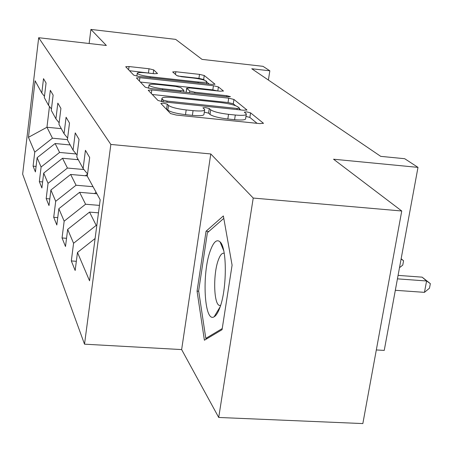 <?xml version="1.0" encoding="UTF-8"?>
<svg xmlns="http://www.w3.org/2000/svg" width="453" height="453" viewBox="0 0 453 453"><rect width="100%" height="100%" fill="white"/><g stroke="black" fill="none" stroke-linecap="round" stroke-linejoin="round"><path stroke-width="0.68" d="M163.459 103.188L160.843 103.431L170.543 113.578L176.223 115.051L259.943 123.618L263.408 123.233L250.577 112.854L246.692 111.88L244.32 112.112L246.358 113.918C246.585 115.334 242.899 115.702 235.305 115.034L228.539 114.332C219.535 113.233 213.59 111.727 210.69 109.819L209.275 108.544L205.424 107.571L202.933 107.808L204.677 109.518C204.835 110.974 200.962 111.353 193.063 110.657L186.177 109.943C177.055 108.828 171.166 107.321 168.51 105.424L167.27 104.162L163.459 103.188M245.99 116.444L249.869 117.423L250.577 112.854M246.256 114.564L245.651 118.527C245.871 119.966 242.185 120.351 234.592 119.694L227.831 118.997C218.839 117.905 212.899 116.387 210.005 114.45L208.59 113.154L204.297 112.134M153.692 69.898L149.026 68.765L129.06 66.551L125.702 66.738L133.794 75.204L138.629 76.398L211.806 84.388L214.965 84.173L204.241 75.498L199.513 74.371L175.855 71.744L172.678 71.931L176.778 75.577L181.562 76.733L193.55 78.052C200.798 78.986 205.192 80.113 206.715 81.427C206.783 82.35 203.946 82.537 198.21 81.987L150.226 76.738C142.955 75.81 138.624 74.7 137.225 73.409C137.27 72.457 140.288 72.27 146.268 72.848L154.207 73.726L157.519 73.522L153.692 69.898L153.182 73.612M253.227 198.057L210.775 153.958L181.642 349.58L218.714 417.462L253.227 198.057L401.749 210.996L333.544 159.218L417.994 167.372L404.705 158.709L380.735 156.359L251.76 68.754L269.841 70.798L262.983 66.325L202.027 59.377L175.679 39.377L90.911 29.422L89.139 43.499M210.775 153.958L110.843 144.439L38.681 37.718L106.364 45.476L90.911 29.422M151.806 89.943L148.205 90.232L158.001 100.481L163.391 101.857L243.538 110.249L246.902 109.926L233.952 99.45L228.703 98.159L151.806 89.943L151.319 93.505M145.311 87.231L136.427 77.933L139.903 77.701L213.437 85.719L218.408 86.925L223.397 90.968L220.181 91.212L190.028 87.956L186.676 88.205L189.745 90.991L194.875 92.259L226.743 95.679L230.447 96.648L228.17 96.834L150.407 88.505L145.311 87.231M401.749 210.996L362.842 423.578L218.714 417.462M110.843 144.439L84.518 344.172L22.65 174.15L38.681 37.718M36.087 166.41L33.092 166.143L35.425 171.936L37.129 157.695L41.098 167.01L39.337 181.636L41.891 187.978L43.692 173.108L48.046 183.329L46.183 198.607L48.992 205.577L50.9 190.028L55.696 201.296L53.714 217.293L56.823 224.988L58.85 208.697L64.162 221.166L62.05 237.955L65.498 246.5L67.661 229.388L73.573 243.272L71.319 260.934L75.164 270.475L77.48 252.451L89.552 280.798L100.187 199.762L87.282 176.172L89.677 157.559L85.436 150.317L83.114 168.544L87.565 173.975M33.092 166.143L34.756 152.129L28.454 137.321L35.108 80.804L41.801 93.029L43.511 78.663L46.064 83.024L44.315 97.633L48.528 105.334L50.34 90.334L53.137 95.113L51.285 110.373L55.917 118.833L57.831 103.137L60.912 108.397L58.952 124.382L64.054 133.714L66.093 117.253L69.496 123.074L67.412 139.847L73.069 150.192L75.243 132.893L79.032 139.365L76.8 157.01L83.114 168.544M76.172 153.98L59.592 152.44L55.119 143.527L70.204 144.949M55.119 143.527L37.129 157.695M59.592 152.44L41.098 167.01M48.528 105.334L51.461 108.935M83.918 169.53L67.429 168.052L62.52 158.273L78.278 159.716M62.52 158.273L43.692 173.108M67.429 168.052L48.046 183.329M55.917 118.833L59.145 122.797M93.046 186.704L76.047 185.232L70.645 174.462L87.316 175.94M70.645 174.462L50.9 190.028M76.047 185.232L55.696 201.296M64.054 133.714L67.627 138.091M99.45 205.396L85.589 204.241L79.603 192.315L96.925 193.788M79.603 192.315L58.85 208.697M85.589 204.241L64.162 221.166M73.069 150.192L77.05 155.051M96.817 225.435L96.2 225.384L89.535 212.1L98.471 212.831M89.535 212.1L67.661 229.388M96.2 225.384L73.573 243.272M95.102 238.516L77.48 252.451M376.318 349.948L384.24 350.407L417.994 167.372M181.642 349.58L84.518 344.172M268.391 80.051L269.841 70.798M61.285 128.646L46.953 127.253L52.446 138.199L67.44 139.632M49.462 106.478L46.953 127.253L28.454 137.321M52.446 138.199L34.756 152.129M41.801 93.029L44.473 96.319M76.342 261.296L71.319 260.934M66.534 238.301L62.05 237.955M57.741 217.616L53.714 217.293M49.813 198.912L46.183 198.607M42.627 181.919L39.337 181.636M223.363 215.945L206.053 231.223L197.061 291.137L204.394 340.22L222.055 329.699L232.089 265.181L223.363 215.945M198.708 291.245L197.061 291.137M208.861 231.449L206.053 231.223M165.526 108.335L167.853 110.102C170.504 112.027 176.387 113.544 185.504 114.654L186.177 109.943M204.586 110.141L203.997 114.167C204.15 115.645 200.277 116.042 192.378 115.362L185.504 114.654M257.055 123.324L249.869 117.423M235.566 105.685L233.289 103.816L228.046 102.52L152.265 94.49M240.775 109.96L239.439 108.862M163.357 100.164L167.123 101.115L237.168 108.465L239.535 108.244L237.865 106.851C234.92 105.039 229.167 103.612 220.611 102.559L173.499 97.582C165.736 96.868 161.868 97.208 161.897 98.601L163.357 100.164L163.125 101.829M140.345 82.05L212.825 89.887L213.437 85.719M217.497 90.923L212.825 89.887M158.346 84.535C152.117 83.947 148.997 84.179 148.986 85.226C150.492 86.642 155.062 87.837 162.695 88.805L180.481 90.713L183.833 90.357L180.9 87.667L175.855 86.427L158.346 84.535M204.603 80.272L203.657 79.496L198.935 78.363L177.865 76.042M209.28 84.111L206.642 81.948M152.129 73.494L129.49 70.713M395.327 290.299L424.444 292.349L426.601 280.979L422.134 277.157L398.074 275.384M397.434 278.855L426.601 280.979L430.35 283.652L429.489 288.182L424.444 292.349M422.134 277.157L430.35 283.652M210.317 250.719C201.676 273.516 204.246 323.391 214.15 316.772C216.075 315.679 217.921 312.791 219.688 308.108C227.072 289.688 227.163 247.593 220.033 241.851C216.755 238.969 213.516 241.925 210.317 250.719M224.241 253.391L223.742 253.233C221.862 253.029 220.067 255.271 218.352 259.954C212.916 274.059 213.703 305.039 219.654 305.452L220.611 305.401M222.23 328.567L205.804 338.391L198.646 290.843L207.383 232.74L223.793 218.374M207.31 338.482L205.804 338.391M401.143 258.754L403.566 260.758L402.768 265.079L399.495 267.695M403.566 260.758L401.098 258.991M94.439 193.578L96.115 192.315M85.294 175.758L87.525 174.297M76.976 159.598L77.876 158.969M69.371 144.869L69.949 144.484M167.853 110.102L168.51 105.424M192.378 115.362L193.063 110.657M208.59 113.154L209.275 108.544M210.005 114.45L210.69 109.819M227.831 118.997L228.539 114.332M234.592 119.694L235.305 115.034M263.199 123.556L263.272 123.086M166.619 108.816L167.27 104.162M228.046 102.52L228.703 98.159M233.289 103.816L233.952 99.45M246.721 110.204L246.783 109.79M166.964 102.231L167.123 101.115M237.004 109.564L237.168 108.465M161.721 101.625L162.1 98.879M139.445 81.104L139.903 77.701M217.814 90.957L218.408 86.925M223.25 91.195L223.301 90.86M186.172 92.338L186.749 88.301M189.496 92.695L189.745 90.991M194.728 93.25L194.875 92.259M226.596 96.665L226.743 95.679M162.559 89.807L162.695 88.805M180.339 91.71L180.481 90.713M150.102 77.65L150.226 76.738M198.08 82.888L198.21 81.987M175.481 74.428L175.855 71.744M198.935 78.363L199.513 74.371M203.657 79.496L204.241 75.498M214.83 84.383L214.875 84.071M128.624 69.807L129.06 66.551M148.471 72.803L149.026 68.765M239.297 109.802L239.512 108.375M161.483 101.585L161.897 98.601M186.081 92.327L186.676 88.205M148.573 88.244L148.986 85.226M183.68 92.067L183.89 90.6M136.857 76.144L137.225 73.409M206.37 83.794L206.664 81.789M220.169 306.76L214.15 316.772M220.181 305.486L219.654 305.452M223.725 250.702L220.033 241.851"/></g></svg>
